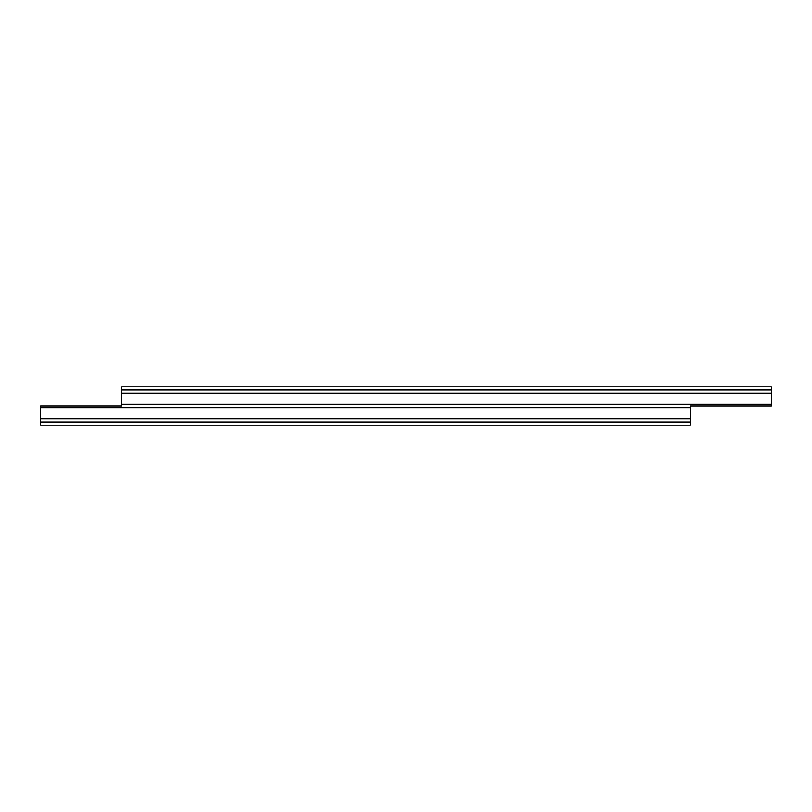 <?xml version="1.0" encoding="UTF-8"?>
<svg xmlns="http://www.w3.org/2000/svg" width="812" height="812" viewBox="0 0 812 812"><rect width="100%" height="100%" fill="white"/><g stroke="black" fill="none" stroke-linecap="round" stroke-linejoin="round"><path stroke-width="1.22" d="M771.4 404.285L771.4 406L690.2 406L690.2 407.715L40.6 407.715L40.6 406L121.8 406L121.8 404.285L771.4 404.285L771.4 386.816L121.8 386.816L121.8 404.285M690.2 407.715L690.2 425.183L40.6 425.183L40.6 407.715M121.8 393.211L771.4 393.211M690.2 418.789L40.6 418.789M121.8 390.014L771.4 390.014M690.2 421.986L40.6 421.986"/></g></svg>
